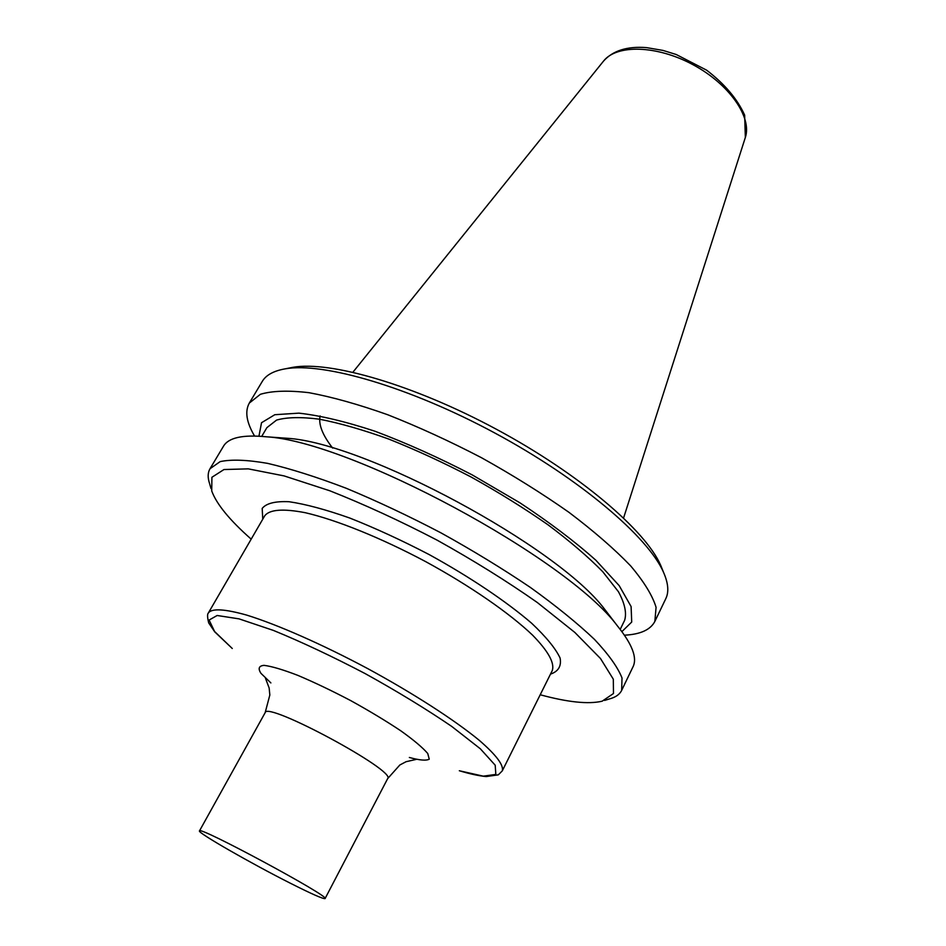 <?xml version="1.0" encoding="UTF-8"?>
<svg xmlns="http://www.w3.org/2000/svg" width="946" height="946" viewBox="0 0 946 946"><rect width="100%" height="100%" fill="white"/><g stroke="black" fill="none" stroke-linecap="round" stroke-linejoin="round"><path stroke-width="1.42" d="M290.54 883.316C251.269 863.532 197.123 832.504 199.464 830.943C197.371 824.983 331.206 897.045 325.081 898.57C323.331 899.126 311.813 894.041 290.54 883.316M288.826 368.124L292.929 367.308C330.13 360.651 413.91 384.797 496.685 429.413C579.484 473.946 645.775 530.611 660.686 565.33L662.271 569.196M254.557 436.011C246.468 422.354 244.707 411.38 249.306 403.079L262.267 381.427C266.039 375.03 273.725 370.832 285.314 368.822C323.213 362.022 409.405 386.973 494.758 432.972C580.158 478.913 648.436 537.139 663.619 572.519C668.314 583.304 669.047 592.03 665.783 598.7L654.845 621.439C650.446 629.835 640.312 634.423 624.455 635.18M249.306 403.079L260.387 394.293C272.117 390.793 288.341 390.26 309.035 392.696C332.093 396.977 358.321 404.32 387.706 414.738C418.321 426.8 449.563 441.12 481.455 457.698C512.85 475.188 541.999 493.398 568.924 512.306C593.792 531.108 614.368 548.964 630.627 565.862C644.06 581.79 652.539 595.625 656.075 607.344L654.845 621.439M258.944 436.177L261.534 422.72L274.801 414.715L298.818 413.142C319.937 415.46 345.325 421.49 374.971 431.234C406.354 443.035 438.767 457.58 472.196 474.892L519.933 502.823C549.661 522.464 574.991 541.62 595.909 560.292L619.192 585.645L631.1 606.552L631.715 622.042L621.9 631.609M261.735 436.366L266.89 427.651L276.575 420.083C286.91 417.151 301.195 416.855 319.441 419.196C339.768 423.134 362.85 429.756 388.688 439.039C415.59 449.752 443.047 462.393 471.073 476.985C498.672 492.346 524.344 508.309 548.089 524.864C570.071 541.325 588.294 556.958 602.779 571.751L618.412 591.676C624.762 603.347 626.843 612.89 624.644 620.292L620.209 629.386M277.556 437.596L287.194 438.282C364.683 442.657 558.282 546.894 604.589 609.189L610.477 616.851M211.005 488.503L209.574 483.572C207.576 477.624 207.718 472.669 210.012 468.731L223.469 446.24C228.483 437.667 242.72 434.51 266.157 436.78C350.233 441.285 567.387 558.211 617.431 625.921C632.224 644.238 637.427 657.86 633.028 666.764L621.664 690.379C619.63 694.47 615.586 697.308 609.52 698.905L604.6 700.43M210.012 468.731L220.193 461.601C231.392 459.236 247.202 459.827 267.6 463.363C290.469 468.708 316.65 476.997 346.165 488.242C376.981 501.061 408.589 515.925 440.978 532.87C472.953 550.584 502.764 568.783 530.422 587.466C556.059 605.901 577.391 623.201 594.431 639.354C608.621 654.431 617.821 667.308 622.007 677.963L621.664 690.379M251.187 539.149C229.724 520.205 216.563 504.147 211.727 490.974L211.916 477.269L223.977 469.535L248.278 468.861L284.143 475.921L329.764 490.761C364.139 504.336 399.91 520.797 437.064 540.131C473.662 560.505 507.091 581.317 537.352 602.543L574.849 632.448L600.485 658.511L613.304 679.169L613.493 693.501L602.153 701.199C588.483 704.403 567.837 702.263 540.213 694.766M232.007 648.247L214.576 631.479L209.113 620.044L217.154 615.491L239.031 618.861L273.406 630.414C301.703 642.015 332.294 656.418 365.191 673.611C397.663 691.609 426.516 709.228 451.774 726.457L480.355 748.806L495.207 765.208L495.834 774.419L483.288 776.158L459.685 770.836M745.353 137.43L744.644 115.116C737.395 99.046 724.731 84.064 706.615 70.17L676.224 54.513L663.063 50.434L646.556 47.619C627.281 46.106 612.937 50.599 603.548 61.076C616.697 44.226 656.902 45.16 693.04 64.73C729.271 84.123 752.188 117.186 745.353 137.43L623.591 517.947M332.673 448.085C322.48 435.054 318.305 424.34 320.126 415.933M262.752 519.212L262.196 508.416C266.264 503.343 275.18 501.108 288.979 501.711C305.475 504.112 325.708 509.551 349.689 518.006C375.219 528.105 401.743 540.308 429.259 554.628C470.044 577.06 506.37 601.49 531.557 623.154C546.102 636.883 555.621 648.507 560.091 658.038C561.581 666.079 558.388 671.447 550.489 674.131M264.738 515.783C269.622 509.48 283.114 508.451 305.203 512.697C336.244 519.827 380.86 537.777 425.534 561.557C469.973 585.763 509.516 613.126 532.551 635.121C548.266 651.226 554.829 663.051 552.251 670.596L502.291 770.86C503.899 765.219 496.224 755.038 479.267 740.328C454.588 720.036 413.378 693.406 367.852 668.68C322.148 644.285 277.225 624.537 246.705 615.101C225.089 609.047 212.365 608.243 208.534 612.689L264.738 515.783M270.875 682.917L260.966 673.351C257.82 668.491 258.849 665.83 264.064 665.357C271.762 666.327 283.02 669.673 297.848 675.373C314.249 682.314 331.857 690.722 350.67 700.584C369.259 710.86 385.968 720.935 400.797 730.809C413.721 740.044 422.708 747.612 427.746 753.501L429.248 759.177C426.244 760.856 419.61 760.288 409.346 757.474M199.464 830.943L265.164 712.657C266.465 700.868 396.788 771.049 387.659 778.617L399.839 764.995L406.059 761.707L416.134 759.425M603.548 61.076L352.917 372.204M292.929 367.308L285.314 368.822M660.686 565.33L663.619 572.519M287.194 438.282L266.157 436.78M604.589 609.189L617.431 625.921M459.33 770.742C469.949 773.946 478.901 775.886 486.161 776.56L498.329 774.845L502.291 770.86M208.534 612.689C209.019 613.174 206.039 612.263 208.711 622.929L214.742 631.869L232.278 648.495M265.164 712.657L269.835 695.003L269.149 687.99L265.507 678.329M325.081 898.57L387.659 778.617"/></g></svg>
